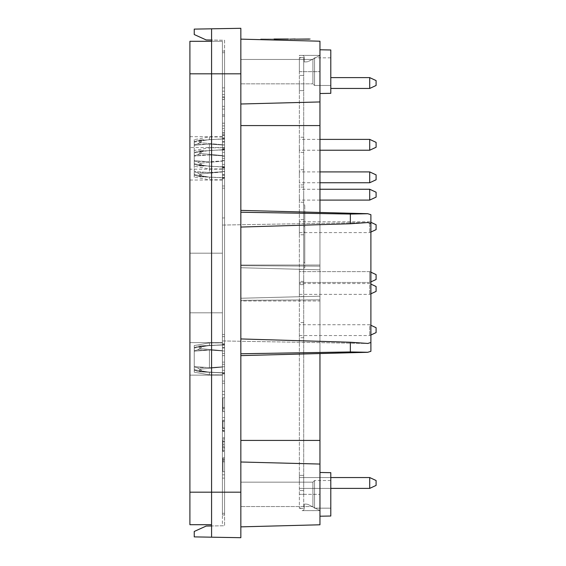 <?xml version="1.0" encoding="UTF-8"?>
<svg xmlns="http://www.w3.org/2000/svg" width="566" height="566" viewBox="0 0 566 566"><rect width="100%" height="100%" fill="white"/><g stroke="black" fill="none" stroke-linecap="round" stroke-linejoin="round"><path stroke-width="0.42" stroke-dasharray="2.83 2.12" d="M302.477 55.397L319.96 55.397L319.96 516.213L319.96 49.787L319.96 93.517L319.96 49.787L319.96 93.517L319.96 55.397L308.979 61.156A6.502 6.502 0 0 1 305.958 61.899L304.246 61.899L304.246 57.527A2.165 2.165 0 0 0 302.477 55.397L299.364 55.397L299.364 71.656L299.364 55.397L319.96 55.397L308.979 61.156A6.502 6.502 0 0 1 305.958 61.899L304.246 61.899L304.246 57.527A2.165 2.165 0 0 0 302.477 55.397L319.96 55.404L302.477 55.397M302.117 510.638L319.96 510.603L302.477 510.603A2.165 2.165 0 0 0 304.246 508.473L304.246 504.101L304.246 508.473A2.165 2.165 0 0 1 302.477 510.603L302.117 510.638M299.364 494.344L299.364 57.562L299.364 58.142L301.536 57.562L299.364 57.562L299.364 58.142L301.536 57.562L299.364 57.562L299.364 508.438L299.364 494.344L319.96 494.344L299.364 494.344L303.701 494.344L303.701 71.656L303.701 508.438L299.364 508.438L301.536 508.438L299.364 507.858L299.364 508.438L301.536 508.438L299.364 507.858L299.364 508.438L303.701 508.438L303.701 494.344L299.364 494.344M240.84 83.846L240.84 59.458L240.84 83.846L240.84 59.458L240.84 83.846L312.913 83.846L312.913 59.458L312.913 83.846L240.84 83.846M240.84 506.542L240.84 482.154L240.84 506.542L240.84 482.154L240.84 506.542L312.913 506.542L312.913 482.154L312.913 506.542L240.84 506.542M312.913 506.542L312.913 482.154L312.913 506.542L314.54 508.169L314.54 480.527L314.54 508.169L314.54 480.527L314.54 508.169L330.799 508.169L330.799 480.527L330.799 508.169L314.54 508.169L312.913 506.542M312.913 83.846L312.913 59.458L312.913 83.846L314.54 85.473L314.54 57.831L314.54 85.473L314.54 57.831L314.54 85.473L330.799 85.473L330.799 57.831L330.799 85.473L314.54 85.473L312.913 83.846M312.913 59.458L314.54 57.831L312.913 59.458L240.84 59.458L312.913 59.458M312.913 482.154L314.54 480.527L312.913 482.154L240.84 482.154L312.913 482.154M330.799 508.169L330.799 480.527L330.799 508.169M330.799 85.473L330.799 57.831L330.799 85.473M224.582 420.283C224.582 431.214 224.582 431.214 224.582 420.283C224.582 431.214 224.582 431.214 224.582 420.283L224.582 431.349L224.582 420.283L222.954 420.283C222.954 431.214 222.954 431.214 222.954 420.283C222.954 431.214 222.954 431.214 222.954 420.283L222.954 431.349L222.954 420.283L224.582 420.283L224.582 431.349L222.954 431.363L222.954 420.283M224.582 444.65L224.582 442.294L224.582 446.942L224.582 444.65L222.954 444.65L222.954 442.294L224.582 442.294M319.96 93.517L330.799 93.326L330.799 49.978L330.799 93.326L330.799 49.978L319.96 49.787M319.96 516.213L330.799 516.022L330.799 472.674L330.799 516.022L330.799 472.674L319.96 472.483M222.954 442.294L222.954 446.942L224.582 446.942M222.954 446.942L222.954 444.65M211.578 28.809L194.237 29.114L194.237 34.533L206.158 39.938L224.582 40.257L224.582 73.821L224.582 40.257L211.578 40.03L211.578 28.809L211.578 537.191L194.237 536.886L194.237 531.467L206.158 526.062L211.578 525.97L211.578 537.191L240.84 537.7L240.84 28.3L211.578 28.809L211.578 492.179L240.84 492.179M240.84 39.139L240.84 125.574L240.84 39.139L319.96 41.212L319.96 125.574L240.84 125.574L240.84 265.03L240.84 125.574M319.96 353.545L319.96 212.455M319.96 125.574L319.96 269.812L319.96 266.169L240.84 265.673L240.84 210.382L240.84 265.673L319.96 266.169L319.96 300.971L240.84 300.971L240.84 440.426L240.84 300.971L319.96 300.971L319.96 464.056L240.84 461.998L240.84 440.426L240.84 526.861L240.84 461.998M240.84 353.771L240.84 300.327L240.84 355.618L240.84 353.771L350.354 351.953L367.801 352.271L370.9 351.309L370.9 342.501L367.801 343.449L350.354 342.246L350.354 351.953M319.96 464.056L319.96 524.788L240.84 526.861M299.364 335.567L369.711 335.567L370.9 335.008L370.9 325.28L369.711 324.728L369.711 335.567L369.711 324.728L299.364 324.728L299.364 337.732L299.364 324.728M299.364 294.384L369.711 294.384L370.9 293.825L370.9 284.097L369.711 283.545L369.711 294.384L369.711 283.545L299.364 283.545L299.364 296.549L299.364 283.545M370.9 281.903L370.9 272.175L369.711 271.616L369.711 282.455L369.711 271.616L369.711 282.455L369.711 271.616L299.364 271.616L299.364 284.627L299.364 269.451L299.364 284.627L299.364 269.451L299.364 282.455L299.364 271.616L299.364 282.455L299.364 271.616L369.711 271.616L376.1 274.602L376.1 279.477L376.1 274.602L376.1 279.477L369.711 282.455L299.364 282.455L369.711 282.455L370.9 281.903M299.364 232.605L369.711 232.605L370.9 232.046L370.9 222.318L369.711 221.766L369.711 232.605L369.711 221.766L299.364 221.766L299.364 234.77L299.364 221.766M370.9 351.309L370.9 214.691L367.808 213.729L350.354 214.047L240.84 212.229L240.84 227.058L240.84 212.229M240.84 338.942L240.84 227.058L240.84 338.942L350.354 342.246M350.354 214.047L350.354 223.754L367.801 222.551L370.9 223.499M350.354 223.754L240.84 227.058M222.417 283L222.417 225.063L222.417 283M308.873 504.844A6.502 6.502 0 0 0 305.859 504.101L304.246 504.101L305.859 504.101A6.502 6.502 0 0 1 308.873 504.844L319.946 510.645L308.873 504.844M211.578 537.191L211.578 492.179L224.582 492.179L224.582 217.931L222.417 217.974L224.582 217.931L222.417 217.974L224.582 217.931L224.582 348.069L222.417 348.026L222.417 217.974L222.417 348.026L222.417 217.974L222.417 348.026L224.582 348.069L222.417 348.026L224.582 348.069L224.582 525.743L211.578 525.97L211.578 492.179L224.582 492.179L224.582 525.743L211.578 525.97M222.954 408.426L222.954 397.764L222.954 411.581L222.954 399.115L222.954 408.426L224.582 408.426L224.582 397.764L224.582 408.426M222.954 440.277L222.954 451.435L222.954 440.277L224.582 440.277L224.582 437.773L224.582 451.435L224.582 440.277M222.954 437.681L224.582 437.773L222.954 437.681M222.954 451.491L222.954 447.756L224.582 447.756L224.582 451.498L222.954 451.491M222.954 460.95L222.954 471.704L222.954 457.781L222.954 470.353L222.954 460.95L224.582 460.95L224.582 471.704L224.582 460.95M211.578 40.03L211.578 492.179L222.417 492.179L222.417 217.974L222.417 524.696L222.417 492.179L189.9 492.179L189.9 41.304L222.417 41.304L222.417 73.821L222.417 41.304L211.578 41.304M194.237 370.044L194.237 350.821L194.237 370.044L197.591 371.331L199.642 371.43L197.591 371.331L194.237 370.044L197.591 371.331L199.642 371.43L199.642 369.131L197.591 367.865L194.237 366.917L197.591 367.865L199.642 369.131L199.642 371.43L198.97 371.664L194.237 370.044M194.237 350.821L194.237 366.584L194.237 345.557L194.237 350.821L197.591 349.873L194.237 350.821L197.591 349.873L199.642 348.606L197.591 349.873L194.237 350.821M194.237 164.119L194.237 160.659L194.237 164.119L197.591 165.399L194.237 164.119M194.237 160.659L194.237 144.896L194.237 160.659L209.406 161.756L209.406 144.125L194.237 145.221L209.406 144.125L209.406 161.756L224.582 160.765L209.406 161.756L194.237 160.659M194.237 144.896L194.237 141.762L194.237 144.896L197.591 143.941L194.237 144.896M194.237 142.094L194.237 139.632L194.237 142.094L209.406 139.604L209.406 136.951L209.406 139.604L224.582 138.995L209.406 139.604L194.237 142.094M194.237 163.786L194.237 166.248L194.237 163.786L206.548 165.845L194.237 163.786M194.237 369.711L194.237 372.18L194.237 369.711L209.406 372.209L209.406 374.855L209.406 372.209L224.582 372.81L224.582 383.253L224.582 373.914L222.417 373.907L222.417 383.253L224.582 383.253L224.582 381.088L224.582 383.253L222.417 383.253L222.417 373.907L224.582 373.914L224.582 372.81L209.406 372.209L194.237 369.711M194.237 348.019L194.237 345.557L194.237 348.019L209.406 345.529L209.406 342.883L209.406 345.529L224.582 344.92L224.582 334.485L224.582 343.824L222.417 343.831L222.417 342.614L222.417 343.831L222.417 342.883L222.417 343.831L224.582 343.824L224.582 344.92L209.406 345.529L194.237 348.019L209.406 345.529L209.406 342.883L209.406 345.529L224.582 344.92L209.406 345.529L194.237 348.019M194.237 174.958L194.237 171.498L194.237 174.958L197.591 176.238L199.642 176.337L197.591 176.238L194.237 174.958M194.237 171.498L194.237 155.735L194.237 171.498L206.548 172.333L194.237 171.498M194.237 155.735L194.237 152.601L194.237 155.735L197.591 154.78L199.642 153.513L197.591 154.78L194.237 155.735M189.9 169.199L189.9 136.682L189.9 169.199L222.417 169.199L222.417 171.364L222.417 91.161L222.417 171.986L222.417 158.36L222.417 167.034L222.417 158.36L224.582 158.36L222.417 158.36L222.417 169.199L224.582 169.199L222.417 169.199L222.417 158.36L224.582 158.36L222.417 158.36L222.417 147.521L222.417 169.199L224.582 169.199L224.582 171.604L222.417 171.739L222.417 167.982L222.417 174.618L222.417 87.914L222.417 148.448L222.417 147.669L224.582 147.79L224.582 149.834L209.406 150.443L194.237 152.933L194.237 150.471L194.237 152.933L209.406 150.443L209.406 147.79L209.406 150.443L224.582 149.834L224.582 87.871L224.582 137.906L222.417 137.899L222.417 139.08L222.417 137.899L222.417 139.08L222.417 137.899L224.582 137.892L224.582 91.161L224.582 171.364L222.417 171.364L224.582 171.364L222.417 171.364L224.582 171.364L224.582 166.885L224.582 174.653L224.582 87.871L222.417 87.914L222.417 137.616L222.417 130.725L224.582 130.725M194.237 174.625L194.237 177.087L194.237 174.625L206.548 176.684L194.237 174.625M222.954 411.581L224.582 411.581L222.954 411.581M222.954 417.531L224.582 417.531L222.954 417.531M222.954 441.466L224.582 441.466M222.954 457.781L224.582 457.781L222.954 457.774M224.582 167.989L222.417 167.982L222.417 166.8L222.417 167.982L222.417 166.8L209.406 166.277L224.582 166.885L222.417 166.8L222.417 167.982L224.582 167.975M224.582 147.931L224.582 91.161L224.582 171.364L224.582 167.034L224.582 169.199L222.417 169.199L222.417 171.739L209.406 172.595L209.406 154.964L194.237 156.06L209.406 154.964L209.406 172.595L222.417 171.746L200.166 174.066L222.417 171.986L222.417 178.212L222.417 174.618L222.417 175.156L222.417 174.618L224.582 174.653L224.582 87.871L222.417 87.914L224.582 87.871L222.417 87.914L222.417 174.618L224.582 174.653L222.417 174.618L224.582 174.653L224.582 177.328L224.582 174.653L222.417 174.618L224.582 174.653L224.582 178.368L224.582 171.604M222.417 51.06L222.417 52.688L224.582 52.688L222.417 52.688L222.417 51.06L224.582 51.025L224.582 52.688L224.582 51.025L224.582 52.688L222.417 52.688L224.582 52.688L224.582 51.025L222.417 51.06L224.582 51.025L222.417 51.06L222.417 52.688L222.417 51.06M222.417 130.725L222.417 128.553L224.582 128.553L222.417 128.553L222.417 91.161L224.582 91.161L222.417 91.161L224.582 91.161L222.417 91.161L222.417 147.669L222.417 141.55L222.417 144.733L200.166 142.653L222.417 144.733L222.417 156.195L222.417 147.521L224.582 147.521L222.417 147.521L222.417 150.089L222.417 149.339L222.417 149.742L200.166 151.193L222.417 149.742L222.417 148.448L224.582 148.745M222.417 514.94L224.582 514.975L224.582 513.312L222.417 513.312L224.582 513.312L224.582 514.975L224.582 513.312L222.417 513.312L222.417 514.94L224.582 514.975L222.417 514.94L222.417 513.312L224.582 513.312L224.582 514.975L222.417 514.94L222.417 513.312L222.417 514.94M222.417 391.382L224.582 391.347L224.582 478.128L224.582 391.347L224.582 478.128L224.582 391.347L222.417 391.382L222.417 478.086L224.582 478.128L222.417 478.086L222.417 391.382L224.582 391.347L222.417 391.382L222.417 478.086L224.582 478.128L222.417 478.086L222.417 391.382M222.417 147.938L222.417 149.919L222.417 147.79L224.582 147.79M222.417 353.446L222.417 364.285L222.417 353.446L222.417 364.285L222.417 353.446L224.582 353.446L222.417 353.446L224.582 353.446L224.582 351.04L224.582 353.446L224.582 351.04L222.417 350.906L224.582 351.04L224.582 353.446L222.417 353.446L222.417 364.285L224.582 364.285L222.417 364.285L224.582 364.285L224.582 366.697L224.582 364.285L224.582 366.697L209.406 367.681L194.237 366.584L209.406 367.681L209.406 350.057L209.406 367.681L224.582 366.697L224.582 364.285L222.417 364.285L222.417 353.446L224.582 353.446L224.582 362.12L224.582 353.446L222.417 353.446L222.417 364.285L224.582 364.285L224.582 355.618L224.582 364.285L224.582 362.12L224.582 364.285L222.417 364.285L224.582 364.285L222.417 364.285L222.417 353.446L224.582 353.446L222.417 353.446L222.417 367.072L200.166 369.159L222.417 367.072L222.417 370.256L222.417 367.072L200.166 369.159L201.333 370.362L200.166 371.459L222.417 372.902L203.788 372.003L222.417 372.902L222.417 373.305L222.417 372.902L200.166 371.459L201.333 370.362L200.166 369.159L222.417 367.072L222.417 373.305L222.417 364.285L222.417 367.072L222.417 364.285L222.417 366.832L224.582 366.697L209.406 367.681L209.406 350.057L222.417 350.906L209.406 350.057L194.237 351.153L209.406 350.057L224.582 351.04L209.406 350.057L209.406 367.681L194.237 366.584L209.406 367.681L222.417 366.832L222.417 350.665L200.166 348.578L222.417 350.665L222.417 347.482L222.417 350.665L200.166 348.578L201.333 347.375L200.166 346.279L222.417 344.835L200.166 346.279L201.333 347.375L200.166 348.578L222.417 350.665L222.417 344.432L222.417 353.446M222.417 343.541L222.417 334.485L224.582 334.485L224.582 336.65L224.582 334.485L222.417 334.485L222.417 344.835L203.788 345.734L222.417 344.835L222.417 343.541M194.237 347.694L197.591 346.406L199.642 346.307L197.591 346.406L194.237 347.694L198.97 346.074L199.642 346.307L199.642 348.606L199.642 346.307L198.97 346.074L194.237 347.694M222.417 373.907L222.417 375.124L222.417 373.907L224.582 373.914L224.582 381.088L224.582 366.697L224.582 373.454L224.582 372.81L222.417 372.732L224.582 372.81L224.582 373.914L222.417 373.907L222.417 374.855L222.417 372.732L209.406 372.209L209.406 374.855L209.406 372.209L222.417 372.732L222.417 373.907M224.582 156.195L224.582 164.437L224.582 155.954L224.582 160.525L224.582 158.36L222.417 158.36L224.582 158.36L222.417 158.36L224.582 158.36L224.582 156.195L222.417 156.195L222.417 158.36L222.417 156.195L224.582 156.195M194.237 141.762L197.591 140.481L199.642 140.382L197.591 140.481L194.237 141.762M224.582 145.115L224.582 149.686L224.582 145.115L222.417 144.974L224.582 145.115L224.582 138.352L224.582 145.115M199.642 142.674L197.591 143.941L199.642 142.674L199.642 140.382L199.642 142.674L200.166 142.653L201.333 141.443L200.166 140.354L222.417 138.903L200.166 140.354L201.312 141.613L199.642 142.674M222.417 147.521L224.582 147.521L222.417 147.521L222.417 144.974L209.406 144.125L222.417 144.974L222.417 147.521L222.417 144.974L222.417 147.521L189.9 147.521L189.9 180.038L189.9 147.521M209.406 166.277L209.406 168.93L209.406 166.277L206.548 165.845L209.406 166.277M200.166 165.527L222.417 166.977L200.166 165.527L201.333 164.437L200.166 163.227L222.417 161.147L200.166 163.227L201.312 164.6L198.97 165.739L197.591 165.399L199.642 165.505L199.642 163.206L197.591 161.94L199.642 163.206L199.642 165.505L200.166 165.527M224.582 166.885L224.582 167.529L224.582 166.885M222.417 166.63L222.417 161.147L222.417 166.63L224.582 166.737L224.582 164.437L224.582 166.737L222.417 166.63M194.237 160.985L197.591 161.94L194.237 160.985M224.582 343.824L224.582 336.65L224.582 344.92L224.582 343.824L222.417 343.831L224.582 343.824M222.417 343.831L222.417 345.005L222.417 343.831M206.548 350.312L194.237 351.153L209.406 350.057L197.591 349.873L199.642 348.606L197.591 349.873L206.548 350.312M199.642 348.606L199.642 346.307L199.642 348.606L200.166 348.578L201.333 347.375L200.166 346.279L203.788 345.734L200.166 346.279L201.312 347.538L199.642 348.606M197.591 367.865L194.237 366.917L197.591 367.865L199.642 369.131L197.591 367.865L206.548 367.426L197.591 367.865M199.642 369.131L199.642 371.43L199.642 369.131L200.166 369.159L201.333 370.362L200.166 371.459L203.788 372.003L200.166 371.459L201.312 370.199L199.642 369.131M209.406 372.209L206.548 371.77L209.406 372.209M222.417 179.104L222.417 185.995L222.417 177.816L203.788 176.917L222.417 177.816L222.417 179.104M222.417 178.821L222.417 179.769L222.417 178.821L224.582 178.828L224.582 188.167L224.582 178.828L222.417 178.821L222.417 177.639L224.582 177.724L224.582 178.828L224.582 177.724L209.406 177.116L209.406 179.769L209.406 177.116L222.417 177.639L222.417 178.821M224.582 167.034L224.582 160.525L224.582 167.034L222.417 167.034L224.582 167.034M194.237 152.601L197.591 151.32L194.237 152.601M224.582 155.954L222.417 155.813L224.582 155.954L224.582 152.282L224.582 155.954M199.642 151.214L197.591 151.32L199.642 151.214L199.642 153.513L199.642 151.214L200.166 151.193L201.333 152.282L200.166 153.492L222.417 155.572L200.166 153.492L201.312 152.12L199.642 151.214M209.406 154.964L222.417 155.813L209.406 154.964M209.406 172.595L206.548 172.333L209.406 172.595M197.591 172.779L194.237 171.823L197.591 172.779L199.642 174.038L197.591 172.779L206.548 172.333L197.591 172.779M199.642 174.038L199.642 176.337L199.642 174.038L200.166 174.066L201.333 175.276L200.166 176.366L203.788 176.917L200.166 176.366L201.312 175.106L199.642 174.038M209.406 177.116L206.548 176.684L209.406 177.116M224.582 177.724L224.582 178.368L224.582 177.724M224.582 152.282L224.582 149.191L224.582 152.282L222.417 152.388L222.417 155.572L222.417 150.089L222.417 152.388L224.582 152.282M224.582 149.834L224.582 149.191L224.582 149.834M224.582 372.81L224.582 373.454L224.582 372.81M224.582 347.375L224.582 351.04L224.582 344.277L224.582 351.04L224.582 344.277L224.582 347.375L222.417 347.482L222.417 344.432L222.417 347.482L224.582 347.375M224.582 372.661L224.582 366.697L224.582 372.661L222.417 372.555L222.417 370.256L222.417 372.555L224.582 372.661M224.582 344.92L224.582 344.277L224.582 344.92M224.582 52.688L224.582 513.312L224.582 52.688L222.417 52.688L222.417 513.312L222.417 52.688L224.582 52.688M189.9 73.821L222.417 73.821L222.417 217.974L222.417 73.821L211.578 73.821L224.582 73.821L224.582 217.931L224.582 73.821L211.578 73.821L240.84 73.821M222.417 109.096L222.417 116.207L222.417 109.096L224.582 109.096L224.582 94.947L224.582 116.207L224.582 109.096L222.417 109.096L222.417 94.947L222.417 106.33L224.582 106.33L224.582 94.529L224.582 98.222L224.582 94.529L222.417 94.529L222.417 106.33L224.582 106.33L222.417 106.33L222.417 96.949L222.417 109.096L224.582 109.096M222.417 97.253L222.417 94.529L224.582 94.529L222.417 94.536L222.417 97.253L224.582 97.253L224.582 116.207L224.582 97.253L224.582 116.207L224.582 97.253L224.582 99.588L224.582 98.222L222.417 98.222L222.417 97.253L224.582 97.253L222.417 97.253L222.417 116.207L222.417 97.253L222.417 116.207L222.417 97.253L224.582 97.253M222.417 135.069L222.417 142.13L224.582 142.13L222.417 142.13L224.582 142.13L224.582 135.465L224.582 144.846L222.417 144.854L224.582 144.875L222.417 144.875L224.582 144.854L222.417 144.846L224.582 144.846L224.582 142.13L222.417 142.13L222.417 123.19L222.417 144.846L222.417 123.19L222.417 144.846L222.417 142.13L224.582 142.13L224.582 123.19L224.582 135.069M222.417 125.921L222.417 123.19L222.417 125.907L224.582 125.907L224.582 123.19L224.582 125.921L222.417 125.921L224.582 125.942M222.417 123.19L224.582 123.19L222.417 123.176M222.417 133.972L224.582 133.972M222.417 188.167L224.582 188.167L222.417 188.167L222.417 185.995L222.417 188.167M222.417 139.25L222.417 141.55L222.417 139.25L224.582 139.144L222.417 139.25M222.417 177.328L224.582 177.328L222.417 177.328L222.417 175.156L222.417 177.328M222.417 334.485L224.582 334.485L222.417 334.485L222.417 336.65L222.417 334.485M222.417 383.253L224.582 383.253L222.417 383.253L222.417 381.088L222.417 383.253M222.417 374.197L222.417 372.902L222.417 374.197M189.9 283L189.9 253.193L189.9 283M222.417 161.147L222.417 158.36L222.417 161.147M222.417 168.265L222.417 166.977L222.417 168.265M222.417 138.903L222.417 137.616L222.417 138.903M189.9 358.865L189.9 375.124L189.9 358.865M211.578 524.696L189.9 524.696L189.9 492.179M222.417 155.572L222.417 158.36L222.417 155.572M224.582 513.312L222.417 513.312L224.582 513.312M304.784 213.064L304.784 262.405L303.701 262.405L303.701 213.064L303.701 262.405L304.784 262.405L304.784 226.641L303.701 226.641L304.784 226.641L304.784 213.064L303.701 213.064M304.784 226.641L303.701 226.641L304.784 226.641M304.784 267.824L304.784 204.963L304.784 267.824L303.701 267.824L303.701 204.963L303.701 267.824L304.784 267.824M304.784 232.06L303.701 232.06L304.784 232.06M304.784 204.963L303.701 204.963M303.701 57.562L299.364 57.562L303.701 57.562L303.701 71.656L303.701 57.562M303.701 83.032L303.701 90.624L303.701 83.032M299.364 83.032L299.364 90.624L299.364 83.032M303.701 144.811L303.701 137.227L303.701 144.811M299.364 144.811L299.364 152.395L299.364 144.811M303.701 177.328L303.701 169.736L303.701 177.328M299.364 177.328L299.364 169.736L299.364 177.328M303.701 227.185L303.701 219.594L303.701 227.185M303.701 482.968L303.701 475.376L303.701 482.968M299.364 482.968L299.364 475.376L299.364 482.968M303.701 277.036L303.701 284.627L303.701 277.036M303.701 288.964L303.701 281.373L303.701 288.964M303.701 330.148L303.701 322.556L303.701 330.148M303.701 194.669L303.701 202.253L303.701 194.669M299.364 194.669L299.364 202.253L299.364 194.669M376.1 286.523L376.1 291.398M369.711 477.548L299.364 477.548L369.711 477.548L299.364 477.548L369.711 477.548L299.364 477.548L369.711 477.548L299.364 477.548L369.711 477.548L299.364 477.548L369.711 477.548L299.364 477.548L369.711 477.548L376.1 480.527L369.711 477.548L376.1 480.527L369.711 477.548L376.1 480.527L369.711 477.548L376.1 480.527L369.711 477.548L376.1 480.527L369.711 477.548L376.1 480.527L369.711 477.548L369.711 488.387L376.1 485.409L376.1 480.527L376.1 485.409L376.1 480.527L376.1 485.409L376.1 480.527L376.1 485.409L376.1 480.527L376.1 485.409L376.1 480.527L376.1 485.409L376.1 480.527L376.1 485.409L376.1 480.527L376.1 485.409L376.1 480.527L376.1 485.409L376.1 480.527L376.1 485.409L376.1 480.527L376.1 485.409L376.1 480.527L376.1 485.409L376.1 480.527L376.1 485.409L376.1 480.527L376.1 485.409L376.1 480.527L369.711 477.548L369.711 488.387L369.711 477.548L369.711 488.387L369.711 477.548L369.711 488.387L369.711 477.548L369.711 488.387L369.711 477.548L369.711 488.387L369.711 477.548L369.711 488.387L369.711 477.548L369.711 488.387L369.711 477.548L369.711 488.387L369.711 477.548L369.711 488.387L369.711 477.548L369.711 488.387L369.711 477.548L369.711 488.387L369.711 477.548L369.711 488.387L369.711 477.548L369.711 488.387L369.711 477.548L330.799 477.548M376.1 327.707L376.1 332.589M369.711 88.452L376.1 85.473L369.711 88.452L376.1 85.473L369.711 88.452L376.1 85.473L369.711 88.452L376.1 85.473L369.711 88.452L376.1 85.473L369.711 88.452L376.1 85.473L369.711 88.452L376.1 85.473L369.711 88.452L376.1 85.473L369.711 88.452L376.1 85.473L369.711 88.452L376.1 85.473L376.1 80.591L376.1 85.473L376.1 80.591L376.1 85.473L376.1 80.591L376.1 85.473L376.1 80.591L376.1 85.473L376.1 80.591L376.1 85.473L376.1 80.591L376.1 85.473L376.1 80.591L376.1 85.473L376.1 80.591L376.1 85.473L376.1 80.591L376.1 85.473L376.1 80.591L376.1 85.473L376.1 80.591L376.1 85.473L376.1 80.591L376.1 85.473L376.1 80.591L376.1 85.473L376.1 80.591L376.1 85.473L376.1 80.591L376.1 85.473L376.1 80.591L376.1 85.473L376.1 80.591L376.1 85.473L376.1 80.591L376.1 85.473L376.1 80.591L376.1 85.473L376.1 80.591L369.711 77.613L369.711 88.452L369.711 77.613L369.711 88.452L369.711 77.613L369.711 88.452L369.711 77.613L369.711 88.452L369.711 77.613L369.711 88.452L369.711 77.613L369.711 88.452L369.711 77.613L369.711 88.452L369.711 77.613L369.711 88.452L369.711 77.613L369.711 88.452L369.711 77.613L369.711 88.452L369.711 77.613L369.711 88.452L369.711 77.613L369.711 88.452L369.711 77.613L369.711 88.452L369.711 77.613L369.711 88.452L369.711 77.613L369.711 88.452L369.711 77.613L369.711 88.452L369.711 77.613L369.711 88.452L369.711 77.613L369.711 88.452L369.711 77.613L369.711 88.452L369.711 77.613L369.711 88.452L330.799 88.452M376.1 224.744L376.1 229.619M369.711 189.249L369.711 200.088M376.1 192.228L376.1 197.11M369.711 171.908L369.711 182.747M319.96 171.908L299.364 171.908M376.1 174.887L376.1 179.769M369.711 139.392L369.711 150.231M376.1 142.37L376.1 147.252M224.582 430.57C224.582 441.572 224.582 441.572 224.582 430.57C224.582 441.572 224.582 441.572 224.582 430.57L224.582 441.671L224.582 430.57L222.417 430.57C222.417 441.572 222.417 441.572 222.417 430.57C222.417 441.572 222.417 441.572 222.417 430.57L224.582 430.57L224.582 441.671L222.417 441.657L222.417 430.57L224.582 430.57L222.417 430.577L222.417 427.804L224.582 427.804L222.417 427.804L222.417 441.671L222.417 430.57M224.582 450.72L224.582 459.005L224.582 450.72L224.582 459.005L224.582 450.72L222.417 450.72L224.582 450.72L222.417 450.72L222.417 459.005L224.582 459.005L222.417 459.005L222.417 450.72L224.582 450.72M222.417 459.005L222.417 450.72L222.417 459.005L224.582 459.005L222.417 459.005M222.417 474.839L224.582 474.839L224.582 394.636L224.582 474.839L224.582 394.636L224.582 474.839L222.417 474.839L222.417 394.636L224.582 394.636L222.417 394.636L222.417 474.839L222.417 394.636L224.582 394.636L222.417 394.636L222.417 474.839L224.582 474.839L222.417 474.839M222.417 459.946L222.417 447.954L224.582 447.954L224.582 461.821L224.582 447.954L222.417 447.954L222.417 461.821L222.417 459.946L224.582 459.946M224.582 421.444L224.582 407.654L224.582 421.444M222.417 461.821L224.582 461.821L222.417 461.828M222.417 421.444L222.417 407.654L222.417 421.444M285.809 39.139C288.427 39.139 288.427 39.139 285.809 39.139C288.427 39.139 288.427 39.139 285.809 39.139L279.321 39.139L285.809 39.012C288.427 39.012 288.427 39.012 285.809 39.012C288.427 39.012 288.427 39.012 285.809 39.012L286 39.012C291.341 39.012 291.341 39.012 286 39.012C291.341 39.012 291.341 39.012 286 39.012L285.809 39.012C288.427 39.012 288.427 39.012 285.809 39.012C288.427 39.012 288.427 39.012 285.809 39.012L286 39.012C291.341 39.012 291.341 39.012 286 39.012C291.341 39.012 291.341 39.012 286 39.012L279.335 39.012C273.972 39.012 273.972 39.012 279.321 39.012C273.972 39.012 273.972 39.012 279.321 39.012L286 39.012C291.356 39.012 291.356 39.012 286 39.012C291.356 39.012 291.356 39.012 286 39.012L279.321 39.012L285.809 39.139C288.427 39.139 288.427 39.139 285.809 39.139C288.427 39.139 288.427 39.139 285.809 39.139C288.427 39.139 288.427 39.139 285.809 39.139C288.427 39.139 288.427 39.139 285.809 39.139L286 39.139C291.356 39.139 291.356 39.139 286 39.139C291.356 39.139 291.356 39.139 286 39.139L279.321 39.139C273.972 39.139 273.972 39.139 279.321 39.139C273.972 39.139 273.972 39.139 279.321 39.139L286 39.139C291.341 39.139 291.341 39.139 286 39.139C291.341 39.139 291.341 39.139 286 39.139L279.321 39.139L286 39.139C291.341 39.139 291.341 39.139 286 39.139C291.341 39.139 291.341 39.139 286 39.139L285.773 39.139M285.809 39.012C288.427 39.012 288.427 39.012 285.809 39.012C288.427 39.012 288.427 39.012 285.809 39.012L285.773 39.012M279.795 39.012L280.333 39.139L279.795 39.012M275.706 39.012L294.801 39.012L276.293 39.139M275.699 39.139L294.794 39.139L276.293 39.012M292.24 39.139L291.709 39.012L292.24 39.139M295.53 39.012L260.664 39.012L295.53 39.139M309.531 39.012L310.621 39.012L309.531 39.139M288.193 39.012L289.863 39.139L288.193 39.012M285.618 39.012L286.035 39.139L285.618 39.012M289.955 39.012L288.278 39.139M288.278 39.012L289.948 39.012M285.703 39.012L286.12 39.139L285.703 39.012M284.967 39.012L285.497 39.139L284.967 39.012M299.364 71.656L319.96 71.656L299.364 71.656M319.96 265.03L240.84 265.03L319.96 265.03M319.96 299.831L240.84 300.327L319.96 299.831M319.96 440.426L240.84 440.426M319.96 101.944L240.84 104.002M222.417 381.088L224.582 381.088L222.417 381.088M222.417 355.618L224.582 355.618L222.417 355.618M222.417 362.12L224.582 362.12L222.417 362.12M222.417 336.65L224.582 336.65L222.417 336.65M197.591 346.406L206.548 345.968L197.591 346.406M197.591 371.331L206.548 371.77L197.591 371.331M199.642 371.43L200.166 371.459L199.642 371.43M222.417 175.156L224.582 175.156L222.417 175.156M222.417 149.686L224.582 149.686L222.417 149.686M197.591 140.481L206.548 140.035L197.591 140.481M197.591 143.941L206.548 144.387L197.591 143.941M197.591 165.399L206.548 165.845L197.591 165.399M199.642 163.206L200.166 163.227L199.642 163.206M197.591 161.94L206.548 161.494L197.591 161.94M222.417 160.907L222.417 155.813L222.417 160.907M222.417 185.995L224.582 185.995L222.417 185.995M222.417 160.525L224.582 160.525L222.417 160.525M197.591 151.32L206.548 150.874L197.591 151.32M222.417 148.738L222.417 149.919L222.417 147.79L209.406 147.79L194.237 150.471M197.591 154.78L206.548 155.226L197.591 154.78M197.591 176.238L206.548 176.684L197.591 176.238M222.417 169.199L222.417 171.746M199.642 176.337L200.166 176.366L199.642 176.337M222.417 177.469L224.582 177.575L222.417 177.469M222.417 175.17L224.582 175.276L222.417 175.17M222.417 150.089L224.582 149.983L222.417 150.089M199.642 153.513L200.166 153.492L199.642 153.513M222.417 114.82L224.582 114.82M222.417 370.256L224.582 370.362L222.417 370.256M199.642 346.307L200.166 346.279L199.642 346.307M222.417 345.182L224.582 345.076L222.417 345.182M222.417 164.331L224.582 164.437L222.417 164.331M199.642 140.382L200.166 140.354L199.642 140.382M222.417 141.55L224.582 141.443L222.417 141.55M330.799 57.831L314.54 57.831L330.799 57.831M330.799 480.527L314.54 480.527L330.799 480.527M224.582 428.639L222.954 428.639L224.582 428.639M224.582 428.582L222.954 428.582L224.582 428.582M224.582 428.589L222.954 428.589M240.84 267.739L319.96 269.812L240.84 267.739M240.84 298.261L319.96 296.188L240.84 298.261M367.808 213.707L240.84 210.382M367.801 352.293L240.84 355.618M222.417 340.937L367.801 343.477L222.417 340.937M222.417 225.063L367.794 222.523L222.417 225.063M224.582 397.757L222.954 397.757L224.582 397.764M224.582 420.255L222.954 420.255M224.582 420.333L222.954 420.333M224.582 431.327L222.954 431.327M224.582 431.384L222.954 431.384M224.582 471.719L222.954 471.719L224.582 471.719M222.417 342.883L209.406 342.883L222.417 342.883M194.237 345.557L209.406 342.883L194.237 345.557M222.417 374.855L209.406 374.855L222.417 374.855M194.237 372.18L209.406 374.855L194.237 372.18M198.97 371.664L203.788 372.003L198.97 371.664M222.417 373.305L224.582 373.454L222.417 373.305M222.417 136.951L209.406 136.951L194.237 139.632M222.417 168.93L209.406 168.93L194.237 166.248M198.97 165.739L203.788 166.079L198.97 165.739M222.417 167.38L224.582 167.529L222.417 167.38M222.417 179.769L209.406 179.769L194.237 177.087M198.97 176.578L203.788 176.91L198.97 176.578M222.417 178.212L224.582 178.368L222.417 178.212M198.97 150.981L203.788 150.641L198.97 150.981M222.417 149.339L224.582 149.191L222.417 149.339M222.417 99.503L224.582 99.503M222.417 123.147L224.582 123.147L222.417 123.126M222.417 123.211L224.582 123.197M222.417 125.907L224.582 125.907L222.417 125.893M222.417 144.839L224.582 144.832M222.417 142.116L224.582 142.116M222.417 142.144L224.582 142.13M222.417 135.302L224.582 135.302L222.417 135.324M222.417 135.338L224.582 135.338M222.417 135.416L224.582 135.416M222.417 132.515L224.582 132.515M222.417 132.642L224.582 132.642L222.417 132.642M222.417 132.621L224.582 132.621M222.417 135.104L224.582 135.104M222.417 144.903L224.582 144.903M222.417 99.581L224.582 99.581M222.417 116.207L224.582 116.207L222.417 116.2M222.417 96.949L224.582 96.949M198.97 346.074L203.788 345.734L198.97 346.074M222.417 344.432L224.582 344.277L222.417 344.432M198.97 140.142L203.788 139.809L198.97 140.142M222.417 138.5L224.582 138.352L222.417 138.5M222.417 253.193L189.9 253.193L222.417 253.193M222.417 312.807L189.9 312.807L222.417 312.807M189.9 136.682L222.417 136.682M189.9 180.038L222.417 180.038M189.9 375.124L222.417 375.124L189.9 375.124M189.9 342.614L222.417 342.614L189.9 342.614M303.701 75.448L299.364 75.448L303.701 75.448M303.701 90.624L299.364 90.624L303.701 90.624M303.701 137.227L299.364 137.227M303.701 152.395L299.364 152.395M303.701 169.736L299.364 169.736M303.701 184.912L299.364 184.912M303.701 219.594L299.364 219.594M303.701 234.77L299.364 234.77M303.701 475.376L299.364 475.376L303.701 475.376M303.701 490.552L299.364 490.552L303.701 490.552M303.701 269.451L299.364 269.451L303.701 269.451M303.701 284.627L299.364 284.627L303.701 284.627M303.701 281.373L299.364 281.373M303.701 296.549L299.364 296.549M303.701 322.556L299.364 322.556M303.701 337.732L299.364 337.732M303.701 187.084L299.364 187.084M303.701 202.253L299.364 202.253M330.799 488.387L369.711 488.387L299.364 488.387L369.711 488.387L299.364 488.387L369.711 488.387L299.364 488.387L369.711 488.387L299.364 488.387L369.711 488.387L299.364 488.387L369.711 488.387L299.364 488.387L369.711 488.387L376.1 485.409L369.711 488.387M369.711 77.613L376.1 80.591L369.711 77.613L376.1 80.591L369.711 77.613L376.1 80.591L369.711 77.613L376.1 80.591L369.711 77.613L376.1 80.591L369.711 77.613L376.1 80.591L369.711 77.613L376.1 80.591L369.711 77.613L376.1 80.591L369.711 77.613L376.1 80.591L369.711 77.613L330.799 77.613M319.96 189.249L299.364 189.249M319.96 200.088L299.364 200.088M319.96 182.747L299.364 182.747M319.96 139.392L299.364 139.392M319.96 150.231L299.364 150.231M222.417 438.983L224.582 438.983L222.417 438.983M222.417 438.919L224.582 438.926M222.417 441.685L224.582 441.685L222.417 441.706M222.417 430.535L224.582 430.535M222.417 430.62L224.582 430.62M224.582 421.493L222.417 421.493M224.582 407.598L222.417 407.598"/><path stroke-width="0.85" d="M319.96 472.483L330.799 472.674L330.799 516.022L319.96 516.213M319.96 49.787L330.799 49.978L330.799 93.326L319.96 93.517M211.578 525.97L206.158 526.062L194.237 531.467L194.237 536.886L240.84 537.7L240.84 28.3L211.578 28.809L211.578 492.179L240.84 492.179M211.578 28.809L194.237 29.114L194.237 34.533L206.158 39.938L211.578 40.03M240.84 39.139L319.96 41.212L319.96 101.944L240.84 104.002M319.96 212.455L319.96 101.944M240.84 212.229L350.354 214.047L367.801 213.729L370.9 214.691L370.9 351.309L367.808 352.271L350.354 351.953L240.84 353.771M240.84 526.861L319.96 524.788L319.96 353.545M211.578 537.191L211.578 492.179L189.9 492.179L189.9 524.696L211.578 524.696M350.354 351.953L350.354 342.246L367.801 343.449L370.9 342.501L370.9 335.008L376.1 332.589L376.1 327.707L370.9 325.28L370.9 293.825L376.1 291.398L376.1 286.523L370.9 284.097L370.9 281.903L376.1 279.477L376.1 274.602L370.9 272.175L370.9 232.046L376.1 229.619L376.1 224.744L370.9 222.318L370.9 214.691L370.9 223.499L367.801 222.551L350.354 223.754L350.354 214.047M370.9 223.499L370.9 351.309M350.354 342.246L240.84 338.942M240.84 227.058L350.354 223.754M211.578 41.304L189.9 41.304L189.9 492.179M369.711 477.548L376.1 480.527L376.1 485.409L369.711 488.387L369.711 477.548L330.799 477.548M369.711 189.249L376.1 192.228L376.1 197.11L369.711 200.088L369.711 189.249L319.96 189.249M369.711 171.908L376.1 174.887L376.1 179.769L369.711 182.747L369.711 171.908L319.96 171.908M369.711 139.392L376.1 142.37L376.1 147.252L369.711 150.231L369.711 139.392L319.96 139.392M369.711 77.613L376.1 80.591L376.1 85.473L369.711 88.452L369.711 77.613L330.799 77.613M288.278 39.139L274.114 39.139M288.278 39.012L274.114 39.012M295.325 39.139L294.263 39.139M295.325 39.012L294.263 39.012M309.531 39.012L296.011 39.139L309.531 39.139M294.794 39.012L289.955 39.139L294.794 39.012M319.96 125.574L240.84 125.574M319.96 440.426L240.84 440.426M319.96 464.056L240.84 461.998M189.9 73.821L240.84 73.821M367.801 213.707L240.84 210.382M367.808 352.293L240.84 355.618M369.711 488.387L330.799 488.387M369.711 200.088L319.96 200.088M369.711 182.747L319.96 182.747M369.711 150.231L319.96 150.231M369.711 88.452L330.799 88.452"/></g></svg>
